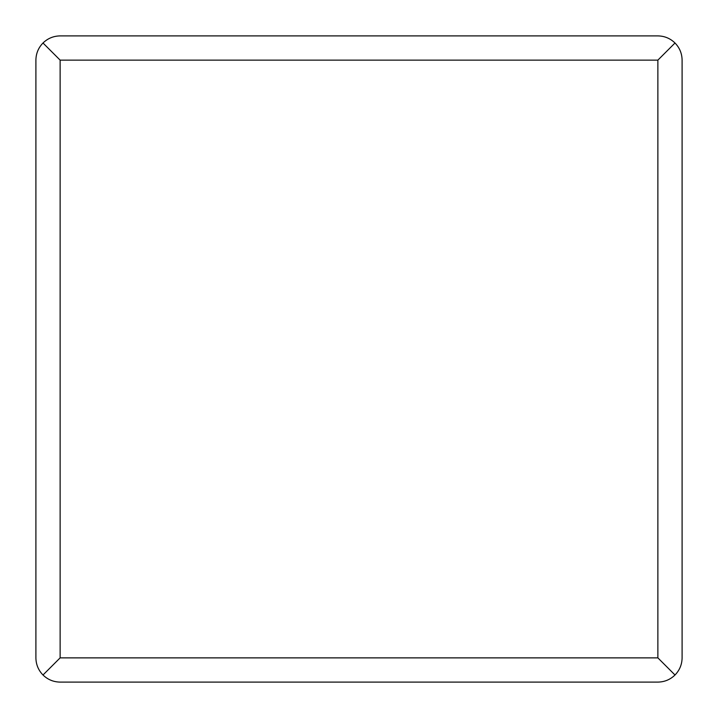<?xml version="1.0" encoding="UTF-8"?>
<svg xmlns="http://www.w3.org/2000/svg" width="718" height="718" viewBox="0 0 718 718"><rect width="100%" height="100%" fill="white"/><g stroke="black" fill="none" stroke-linecap="round" stroke-linejoin="round"><path stroke-width="1.08" d="M675.001 42.999C679.623 47.774 681.992 53.482 682.1 60.133L682.1 657.867C681.992 664.518 679.623 670.226 675.001 675.001C670.226 679.623 664.518 681.992 657.867 682.1L60.133 682.1C53.482 681.992 47.774 679.623 42.999 675.001C38.377 670.226 36.008 664.518 35.9 657.867L35.9 60.133C36.008 53.482 38.377 47.774 42.999 42.999C47.774 38.377 53.482 36.008 60.133 35.9L657.867 35.9C664.518 36.008 670.226 38.377 675.001 42.999L657.867 60.133L657.867 657.867L60.133 657.867L60.133 60.133L657.867 60.133M675.001 675.001L657.867 657.867M42.999 675.001L60.133 657.867M42.999 42.999L60.133 60.133"/></g></svg>

